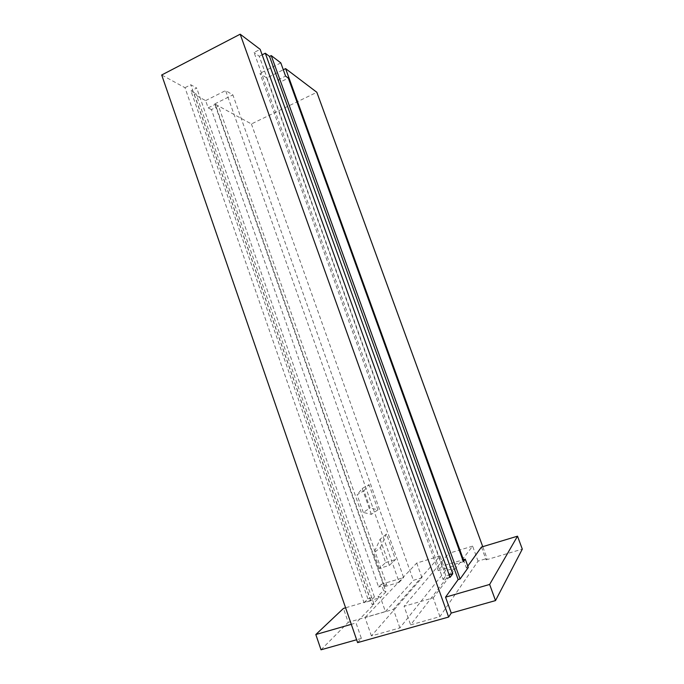 <?xml version="1.0" encoding="UTF-8"?>
<svg xmlns="http://www.w3.org/2000/svg" width="684" height="684" viewBox="0 0 684 684"><rect width="100%" height="100%" fill="white"/><g stroke="black" fill="none" stroke-linecap="round" stroke-linejoin="round"><path stroke-width="0.51" stroke-dasharray="3.42 2.56" d="M463.384 561.675L454.92 564.197L453.406 566.147L438.239 570.67L442.001 566.113L462.743 559.914M454.92 564.197L280.859 81.798L288.323 78.104M453.406 566.147L278.063 79.806L280.859 81.798M215.298 104.327L218.512 106.08L386.622 584.589L384.588 586.658L215.298 104.327L208.167 107.884L205.619 100.608L194.333 94.486L372.224 604.741L378.697 598.047L345.6 607.794M481.442 547.063L486.119 559.863L487.051 558.443L482.75 546.67M463.419 559.709L466.428 568.019L468.284 567.464M467.796 566.113L466.428 568.019M321.018 649.8L348.233 622.329L343.445 608.435M218.512 106.08L211.424 109.602L378.603 586.983L381.347 584.264L383.536 590.489L378.03 596.132L378.697 598.047M211.424 109.602L208.167 107.884M384.588 586.658L399.191 582.298L225.617 90.579L232.876 94.888L403.646 577.595L381.347 584.264M205.619 100.608L225.617 90.579M357.612 642.609L361.374 638.42L356.022 622.953L351.302 624.312M361.374 638.42L356.629 639.754M194.333 94.486L195.932 93.674L374.045 604.211L356.022 622.953M374.045 604.211L372.224 604.741M378.03 596.132L380.484 597.517L385.4 611.581L348.233 622.329M386.622 584.589L378.603 586.983M399.191 582.298L403.646 577.595M383.536 590.489L385.938 591.84L214.725 103.934L251.421 123.958L316.837 92.289M385.938 591.84L380.484 597.517M385.4 611.581L413.375 580.34L421.977 577.783L371.412 635.932L399.883 627.903L445.352 570.841L454.15 568.224L410.631 624.877L439.915 616.626L478.056 561.119L487.051 558.443M486.119 559.863L522.302 549.124M364.05 602.707L367.898 598.876L374.43 596.952L370.668 600.757L364.05 602.707L184.988 87.697L161.698 74.992M367.898 598.876L190.973 90.963L195.932 93.674M450.055 577.381L443.061 579.442L254.063 52.454L260.168 49.342M443.061 579.442L445.865 575.842L449.157 574.868M445.865 575.842L259.262 56.285L254.063 52.454M262.143 54.823L259.262 56.285M278.063 79.806L285.579 76.086M184.988 87.697L190.785 84.739L196.701 88.056L190.973 90.963M370.668 600.757L190.785 84.739M374.43 596.952L196.701 88.056M438.239 570.67L259.988 73.342L266.726 78.019L283.296 69.759M280.816 62.902L259.988 73.342M439.915 616.626L433.22 597.859L404.073 606.28L410.631 624.877M371.412 635.932L365.034 617.566L393.386 609.376L440.017 555.998L416.727 563.052L365.034 617.566M399.883 627.903L393.386 609.376M454.15 568.224L448.781 553.347L404.073 606.28M445.352 570.841L440.017 555.998M478.056 561.119L472.601 546.131L433.22 597.859M472.601 546.131L448.781 553.347M416.727 563.052L421.977 577.783M442.001 566.113L266.726 78.019M214.725 103.934L232.876 94.888M251.421 123.958L413.375 580.34M379.278 568.464L373.849 553.014L380.372 547.525L385.673 562.573L379.278 568.464L389.35 565.394L395.514 559.555L386.494 534.042L380.116 539.197L373.849 553.014M385.673 562.573L395.514 559.555M380.372 547.525L386.494 534.042M380.116 539.197L389.35 565.394M363.289 512.436L357.074 494.763L363.974 490.744L370.044 507.973L363.289 512.436L371.361 514.359L377.936 509.828L370.044 507.973M363.974 490.744L369.027 484.631L362.238 488.496L357.074 494.763M362.238 488.496L371.361 514.359M377.936 509.828L369.027 484.631"/><path stroke-width="1.03" d="M462.743 559.914L465.274 559.153L463.384 561.675L288.323 78.104L285.579 76.086L280.816 62.902L271.232 55.584L269.539 56.447L458.143 579.579L445.549 597.158L451.243 613.069L495.515 600.586L489.641 584.452L445.549 597.158M283.296 69.759L285.596 68.614L316.837 92.289L482.75 546.67M285.596 68.614L463.419 559.709M495.515 600.586L522.302 549.124L517.514 536.179L481.442 547.063L467.796 566.113M356.629 639.754L321.018 649.8L315.82 634.53L343.445 608.435L345.6 607.794M351.302 624.312L315.82 634.53M451.243 613.069L448.644 617.045L357.612 642.609L161.698 74.992L240.187 34.2L448.644 617.045M517.514 536.179L489.641 584.452M465.274 559.153L468.284 567.464L460.084 579.006L458.143 579.579M449.157 574.868L452.765 573.808L450.055 577.381L260.168 49.342L240.187 34.2M452.765 573.808L265.289 53.224L262.143 54.823M265.289 53.224L269.539 56.447M271.232 55.584L460.084 579.006"/></g></svg>

